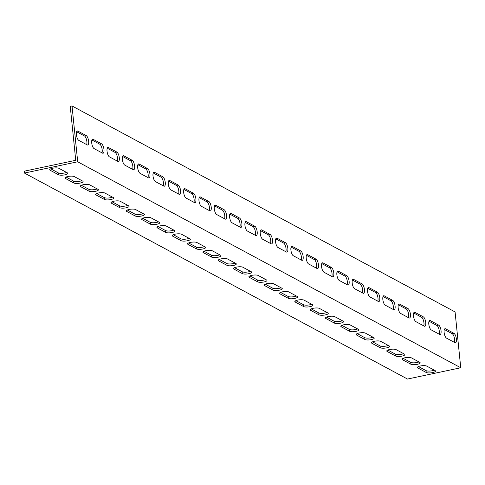 <?xml version="1.0" encoding="UTF-8"?>
<svg xmlns="http://www.w3.org/2000/svg" width="485" height="485" viewBox="0 0 485 485"><rect width="100%" height="100%" fill="white"/><g stroke="black" fill="none" stroke-linecap="round" stroke-linejoin="round"><path stroke-width="0.73" d="M73.956 160.674L75.733 160.299L70.246 106.336L72.022 105.954L455.082 311.94L460.75 367.763L407.497 379.046L24.438 173.06L24.25 171.199L73.956 160.674M24.438 173.06L77.697 161.784L460.75 367.763M72.022 105.954L77.697 161.784M50.737 168.81L58.315 172.89A4.856 1.309 174.2 0 0 66.53 172.411M81.377 185.288L88.961 189.368A4.856 1.309 174.2 0 0 97.176 188.889M112.023 201.766L119.601 205.846A4.856 1.309 174.2 0 0 127.822 205.373M142.669 218.244L150.247 222.324A4.856 1.309 174.2 0 0 158.468 221.851M173.315 234.728L180.893 238.802A4.856 1.309 174.2 0 0 189.108 238.329M203.955 251.206L211.539 255.28A4.856 1.309 174.2 0 0 219.754 254.807M234.601 267.684L242.179 271.758A4.856 1.309 174.2 0 0 250.399 271.285M265.246 284.161L272.825 288.236A4.856 1.309 174.2 0 0 281.045 287.763M295.892 300.639L303.471 304.713A4.856 1.309 174.2 0 0 311.685 304.24M326.532 317.117L334.116 321.191A4.856 1.309 174.2 0 0 342.331 320.718M357.178 333.595L364.756 337.669A4.856 1.309 174.2 0 0 372.977 337.196M387.824 350.073L395.402 354.153A4.856 1.309 174.2 0 0 403.623 353.674M418.47 366.551L426.048 370.631A4.856 1.309 174.2 0 0 434.263 370.152M403.144 358.312L410.728 362.392A4.856 1.309 174.2 0 0 418.943 361.913M372.498 341.834L380.082 345.914A4.856 1.309 174.2 0 0 388.297 345.435M341.858 325.356L349.436 329.43A4.856 1.309 174.2 0 0 357.657 328.957M311.212 308.878L318.791 312.952A4.856 1.309 174.2 0 0 327.011 312.479M280.566 292.4L288.151 296.474A4.856 1.309 174.2 0 0 296.365 296.002M249.92 275.923L257.505 279.997A4.856 1.309 174.2 0 0 265.719 279.524M219.281 259.445L226.859 263.519A4.856 1.309 174.2 0 0 235.079 263.046M188.635 242.967L196.213 247.041A4.856 1.309 174.2 0 0 204.434 246.568M157.989 226.483L165.573 230.563A4.856 1.309 174.2 0 0 173.788 230.09M127.343 210.005L134.927 214.085A4.856 1.309 174.2 0 0 143.142 213.612M96.703 193.527L104.281 197.607A4.856 1.309 174.2 0 0 112.502 197.128M66.057 177.049L73.635 181.129A4.856 1.309 174.2 0 0 81.856 180.65M86.663 144.615A4.856 1.734 78 0 0 86.542 139.771A4.856 1.734 78 0 0 84.487 135.982L76.606 131.744M117.303 161.093A4.856 1.734 78 0 0 117.182 156.249A4.856 1.734 78 0 0 115.133 152.46L107.252 148.222M147.949 177.571A4.856 1.734 78 0 0 147.828 172.727A4.856 1.734 78 0 0 145.773 168.938L137.892 164.7M178.595 194.048A4.856 1.734 78 0 0 178.474 189.205A4.856 1.734 78 0 0 176.419 185.415L168.537 181.178M209.241 210.526A4.856 1.734 78 0 0 209.12 205.682A4.856 1.734 78 0 0 207.065 201.893L199.183 197.656M239.881 227.004A4.856 1.734 78 0 0 239.76 222.166A4.856 1.734 78 0 0 237.711 218.371L229.829 214.134M270.527 243.488A4.856 1.734 78 0 0 270.406 238.644A4.856 1.734 78 0 0 268.35 234.849L260.469 230.611M301.173 259.966A4.856 1.734 78 0 0 301.052 255.122A4.856 1.734 78 0 0 298.996 251.327L291.115 247.089M331.819 276.444A4.856 1.734 78 0 0 331.698 271.6A4.856 1.734 78 0 0 329.642 267.805L321.761 263.567M362.459 292.922A4.856 1.734 78 0 0 362.337 288.078A4.856 1.734 78 0 0 360.288 284.283L352.407 280.045M393.105 309.4A4.856 1.734 78 0 0 392.983 304.556A4.856 1.734 78 0 0 390.928 300.767L383.047 296.529M423.751 325.878A4.856 1.734 78 0 0 423.629 321.034A4.856 1.734 78 0 0 421.574 317.245L413.693 313.007M454.396 342.355A4.856 1.734 78 0 0 454.275 337.512A4.856 1.734 78 0 0 452.22 333.722L444.339 329.485M439.07 334.116A4.856 1.734 78 0 0 438.949 329.273A4.856 1.734 78 0 0 436.9 325.483L429.013 321.246M408.425 317.639A4.856 1.734 78 0 0 408.303 312.795A4.856 1.734 78 0 0 406.254 309.006L398.373 304.768M377.785 301.161A4.856 1.734 78 0 0 377.663 296.317A4.856 1.734 78 0 0 375.608 292.528L367.727 288.284M347.139 284.683A4.856 1.734 78 0 0 347.017 279.839A4.856 1.734 78 0 0 344.962 276.044L337.081 271.806M316.493 268.205A4.856 1.734 78 0 0 316.372 263.361A4.856 1.734 78 0 0 314.322 259.566L306.435 255.328M285.847 251.727A4.856 1.734 78 0 0 285.726 246.883A4.856 1.734 78 0 0 283.676 243.088L275.795 238.85M255.207 235.249A4.856 1.734 78 0 0 255.086 230.405A4.856 1.734 78 0 0 253.031 226.61L245.149 222.373M224.561 218.765A4.856 1.734 78 0 0 224.44 213.927A4.856 1.734 78 0 0 222.385 210.132L214.503 205.895M193.915 202.287A4.856 1.734 78 0 0 193.794 197.444A4.856 1.734 78 0 0 191.745 193.654L183.857 189.417M163.269 185.81A4.856 1.734 78 0 0 163.148 180.966A4.856 1.734 78 0 0 161.099 177.177L153.218 172.939M132.629 169.332A4.856 1.734 78 0 0 132.508 164.488A4.856 1.734 78 0 0 130.453 160.699L122.572 156.461M101.983 152.854A4.856 1.734 78 0 0 101.862 148.01A4.856 1.734 78 0 0 99.807 144.221L91.926 139.983M65.396 178.456A4.856 1.309 -5.8 0 1 65.002 178.007A4.856 1.309 -5.8 0 1 68.791 176.328A4.856 1.309 -5.8 0 1 74.272 176.576L82.705 181.105A4.856 1.309 -5.8 0 1 83.099 181.56A4.856 1.309 -5.8 0 1 79.304 183.239A4.856 1.309 -5.8 0 1 73.823 182.99L65.396 178.456L65.299 177.486M96.042 194.934A4.856 1.309 -5.8 0 1 95.648 194.485A4.856 1.309 -5.8 0 1 99.437 192.806A4.856 1.309 -5.8 0 1 104.918 193.054L113.344 197.589A4.856 1.309 -5.8 0 1 113.739 198.038A4.856 1.309 -5.8 0 1 109.95 199.717A4.856 1.309 -5.8 0 1 104.469 199.468L96.042 194.934L95.945 193.964M126.688 211.411A4.856 1.309 -5.8 0 1 126.294 210.963A4.856 1.309 -5.8 0 1 130.083 209.284A4.856 1.309 -5.8 0 1 135.564 209.532L143.99 214.067A4.856 1.309 -5.8 0 1 144.384 214.515A4.856 1.309 -5.8 0 1 140.595 216.195A4.856 1.309 -5.8 0 1 135.115 215.946L126.688 211.411L126.591 210.448M157.334 227.889A4.856 1.309 -5.8 0 1 156.94 227.441A4.856 1.309 -5.8 0 1 160.729 225.761A4.856 1.309 -5.8 0 1 166.209 226.01L174.636 230.545A4.856 1.309 -5.8 0 1 175.03 230.993A4.856 1.309 -5.8 0 1 171.241 232.673A4.856 1.309 -5.8 0 1 165.761 232.424L157.334 227.889L157.231 226.925M187.974 244.367A4.856 1.309 -5.8 0 1 187.58 243.919A4.856 1.309 -5.8 0 1 191.369 242.239A4.856 1.309 -5.8 0 1 196.849 242.488L205.282 247.023A4.856 1.309 -5.8 0 1 205.67 247.471A4.856 1.309 -5.8 0 1 201.881 249.151A4.856 1.309 -5.8 0 1 196.401 248.902L187.974 244.367L187.877 243.403M218.62 260.851A4.856 1.309 -5.8 0 1 218.226 260.396A4.856 1.309 -5.8 0 1 222.015 258.717A4.856 1.309 -5.8 0 1 227.495 258.966L235.922 263.5A4.856 1.309 -5.8 0 1 236.316 263.949A4.856 1.309 -5.8 0 1 232.527 265.628A4.856 1.309 -5.8 0 1 227.047 265.38L218.62 260.851L218.523 259.881M249.266 277.329A4.856 1.309 -5.8 0 1 248.872 276.88A4.856 1.309 -5.8 0 1 252.661 275.195A4.856 1.309 -5.8 0 1 258.141 275.45L266.568 279.978A4.856 1.309 -5.8 0 1 266.962 280.427A4.856 1.309 -5.8 0 1 263.173 282.106A4.856 1.309 -5.8 0 1 257.693 281.858L249.266 277.329L249.169 276.359M279.912 293.807A4.856 1.309 -5.8 0 1 279.518 293.358A4.856 1.309 -5.8 0 1 283.307 291.679A4.856 1.309 -5.8 0 1 288.787 291.928L297.214 296.456A4.856 1.309 -5.8 0 1 297.608 296.905A4.856 1.309 -5.8 0 1 293.819 298.584A4.856 1.309 -5.8 0 1 288.339 298.336L279.912 293.807L279.809 292.837M310.552 310.285A4.856 1.309 -5.8 0 1 310.157 309.836A4.856 1.309 -5.8 0 1 313.947 308.157A4.856 1.309 -5.8 0 1 319.427 308.405L327.86 312.934A4.856 1.309 -5.8 0 1 328.248 313.383A4.856 1.309 -5.8 0 1 324.459 315.062A4.856 1.309 -5.8 0 1 318.978 314.813L310.552 310.285L310.455 309.315M341.197 326.763A4.856 1.309 -5.8 0 1 340.803 326.314A4.856 1.309 -5.8 0 1 344.592 324.635A4.856 1.309 -5.8 0 1 350.073 324.883L358.5 329.412A4.856 1.309 -5.8 0 1 358.894 329.861A4.856 1.309 -5.8 0 1 355.105 331.54A4.856 1.309 -5.8 0 1 349.624 331.291L341.197 326.763L341.1 325.793M371.843 343.241A4.856 1.309 -5.8 0 1 371.449 342.792A4.856 1.309 -5.8 0 1 375.238 341.113A4.856 1.309 -5.8 0 1 380.719 341.361L389.146 345.89A4.856 1.309 -5.8 0 1 389.54 346.338A4.856 1.309 -5.8 0 1 385.751 348.024A4.856 1.309 -5.8 0 1 380.27 347.769L371.843 343.241L371.746 342.271M402.489 359.718A4.856 1.309 -5.8 0 1 402.095 359.27A4.856 1.309 -5.8 0 1 405.884 357.591A4.856 1.309 -5.8 0 1 411.365 357.839L419.792 362.368A4.856 1.309 -5.8 0 1 420.186 362.822A4.856 1.309 -5.8 0 1 416.397 364.502A4.856 1.309 -5.8 0 1 410.916 364.253L402.489 359.718L402.386 358.748M417.809 367.957A4.856 1.309 -5.8 0 1 417.415 367.509A4.856 1.309 -5.8 0 1 421.204 365.829A4.856 1.309 -5.8 0 1 426.685 366.078L435.112 370.613A4.856 1.309 -5.8 0 1 435.506 371.061A4.856 1.309 -5.8 0 1 431.717 372.741A4.856 1.309 -5.8 0 1 426.236 372.492L417.809 367.957L417.712 366.987M387.163 351.479A4.856 1.309 -5.8 0 1 386.769 351.031A4.856 1.309 -5.8 0 1 390.558 349.352A4.856 1.309 -5.8 0 1 396.039 349.6L404.466 354.129A4.856 1.309 -5.8 0 1 404.86 354.583A4.856 1.309 -5.8 0 1 401.071 356.263A4.856 1.309 -5.8 0 1 395.59 356.008L387.163 351.479L387.066 350.509M356.524 335.002A4.856 1.309 -5.8 0 1 356.129 334.553A4.856 1.309 -5.8 0 1 359.918 332.874A4.856 1.309 -5.8 0 1 365.399 333.122L373.826 337.651A4.856 1.309 -5.8 0 1 374.22 338.1A4.856 1.309 -5.8 0 1 370.431 339.779A4.856 1.309 -5.8 0 1 364.95 339.53L356.524 335.002L356.42 334.032M325.878 318.524A4.856 1.309 -5.8 0 1 325.483 318.075A4.856 1.309 -5.8 0 1 329.273 316.396A4.856 1.309 -5.8 0 1 334.753 316.644L343.18 321.173A4.856 1.309 -5.8 0 1 343.574 321.622A4.856 1.309 -5.8 0 1 339.785 323.301A4.856 1.309 -5.8 0 1 334.304 323.052L325.878 318.524L325.781 317.554M295.232 302.046A4.856 1.309 -5.8 0 1 294.838 301.597A4.856 1.309 -5.8 0 1 298.627 299.918A4.856 1.309 -5.8 0 1 304.107 300.166L312.534 304.695A4.856 1.309 -5.8 0 1 312.928 305.144A4.856 1.309 -5.8 0 1 309.139 306.823A4.856 1.309 -5.8 0 1 303.658 306.575L295.232 302.046L295.135 301.076M264.586 285.568A4.856 1.309 -5.8 0 1 264.192 285.119A4.856 1.309 -5.8 0 1 267.981 283.44A4.856 1.309 -5.8 0 1 273.461 283.689L281.888 288.217A4.856 1.309 -5.8 0 1 282.282 288.666A4.856 1.309 -5.8 0 1 278.493 290.345A4.856 1.309 -5.8 0 1 273.013 290.097L264.586 285.568L264.489 284.598M233.946 269.09A4.856 1.309 -5.8 0 1 233.552 268.635A4.856 1.309 -5.8 0 1 237.341 266.956A4.856 1.309 -5.8 0 1 242.821 267.211L251.248 271.739A4.856 1.309 -5.8 0 1 251.642 272.188A4.856 1.309 -5.8 0 1 247.853 273.867A4.856 1.309 -5.8 0 1 242.373 273.619L233.946 269.09L233.843 268.12M203.3 252.606A4.856 1.309 -5.8 0 1 202.906 252.158A4.856 1.309 -5.8 0 1 206.695 250.478A4.856 1.309 -5.8 0 1 212.175 250.727L220.602 255.262A4.856 1.309 -5.8 0 1 220.996 255.71A4.856 1.309 -5.8 0 1 217.207 257.389A4.856 1.309 -5.8 0 1 211.727 257.141L203.3 252.606L203.203 251.642M172.654 236.128A4.856 1.309 -5.8 0 1 172.26 235.68A4.856 1.309 -5.8 0 1 176.049 234A4.856 1.309 -5.8 0 1 181.529 234.249L189.956 238.784A4.856 1.309 -5.8 0 1 190.35 239.232A4.856 1.309 -5.8 0 1 186.561 240.912A4.856 1.309 -5.8 0 1 181.081 240.663L172.654 236.128L172.557 235.164M142.008 219.65A4.856 1.309 -5.8 0 1 141.614 219.202A4.856 1.309 -5.8 0 1 145.403 217.522A4.856 1.309 -5.8 0 1 150.883 217.771L159.31 222.306A4.856 1.309 -5.8 0 1 159.704 222.754A4.856 1.309 -5.8 0 1 155.915 224.434A4.856 1.309 -5.8 0 1 150.435 224.185L142.008 219.65L141.911 218.686M111.368 203.173A4.856 1.309 -5.8 0 1 110.974 202.724A4.856 1.309 -5.8 0 1 114.763 201.045A4.856 1.309 -5.8 0 1 120.244 201.293L128.671 205.828A4.856 1.309 -5.8 0 1 129.065 206.277A4.856 1.309 -5.8 0 1 125.275 207.956A4.856 1.309 -5.8 0 1 119.795 207.707L111.368 203.173L111.265 202.209M80.722 186.695A4.856 1.309 -5.8 0 1 80.328 186.246A4.856 1.309 -5.8 0 1 84.117 184.567A4.856 1.309 -5.8 0 1 89.598 184.815L98.025 189.35A4.856 1.309 -5.8 0 1 98.419 189.799A4.856 1.309 -5.8 0 1 94.63 191.478A4.856 1.309 -5.8 0 1 89.149 191.229L80.722 186.695L80.625 185.725M50.076 170.217A4.856 1.309 -5.8 0 1 49.682 169.768A4.856 1.309 -5.8 0 1 53.471 168.089A4.856 1.309 -5.8 0 1 58.952 168.337L67.379 172.866A4.856 1.309 -5.8 0 1 67.773 173.321A4.856 1.309 -5.8 0 1 63.984 175A4.856 1.309 -5.8 0 1 58.503 174.745L50.076 170.217L49.979 169.247M94.102 148.616A4.856 1.734 -102 0 1 91.804 143.627A4.856 1.734 -102 0 1 92.623 139.213A4.856 1.734 -102 0 1 93.156 139.31L101.583 143.845A4.856 1.734 -102 0 1 103.881 148.834A4.856 1.734 -102 0 1 103.062 153.248A4.856 1.734 -102 0 1 102.529 153.145L94.102 148.616M124.748 165.094A4.856 1.734 -102 0 1 122.45 160.105A4.856 1.734 -102 0 1 123.269 155.691A4.856 1.734 -102 0 1 123.802 155.788L132.229 160.323A4.856 1.734 -102 0 1 134.527 165.312A4.856 1.734 -102 0 1 133.708 169.726A4.856 1.734 -102 0 1 133.175 169.629L124.748 165.094M155.388 181.572A4.856 1.734 -102 0 1 153.09 176.582A4.856 1.734 -102 0 1 153.915 172.169A4.856 1.734 -102 0 1 154.448 172.266L162.875 176.801A4.856 1.734 -102 0 1 165.173 181.79A4.856 1.734 -102 0 1 164.354 186.204A4.856 1.734 -102 0 1 163.815 186.107L155.388 181.572M186.034 198.05A4.856 1.734 -102 0 1 183.736 193.06A4.856 1.734 -102 0 1 184.555 188.647A4.856 1.734 -102 0 1 185.088 188.75L193.515 193.279A4.856 1.734 -102 0 1 195.813 198.268A4.856 1.734 -102 0 1 194.994 202.681A4.856 1.734 -102 0 1 194.461 202.584L186.034 198.05M216.68 214.528A4.856 1.734 -102 0 1 214.382 209.538A4.856 1.734 -102 0 1 215.201 205.125A4.856 1.734 -102 0 1 215.734 205.228L224.161 209.756A4.856 1.734 -102 0 1 226.459 214.746A4.856 1.734 -102 0 1 225.64 219.159A4.856 1.734 -102 0 1 225.107 219.062L216.68 214.528M247.326 231.005A4.856 1.734 -102 0 1 245.028 226.016A4.856 1.734 -102 0 1 245.846 221.603A4.856 1.734 -102 0 1 246.38 221.706L254.807 226.234A4.856 1.734 -102 0 1 257.105 231.224A4.856 1.734 -102 0 1 256.286 235.637A4.856 1.734 -102 0 1 255.753 235.54L247.326 231.005M277.966 247.489A4.856 1.734 -102 0 1 275.668 242.494A4.856 1.734 -102 0 1 276.492 238.08A4.856 1.734 -102 0 1 277.026 238.183L285.453 242.712A4.856 1.734 -102 0 1 287.75 247.708A4.856 1.734 -102 0 1 286.932 252.115A4.856 1.734 -102 0 1 286.392 252.018L277.966 247.489M308.612 263.967A4.856 1.734 -102 0 1 306.314 258.972A4.856 1.734 -102 0 1 307.132 254.564A4.856 1.734 -102 0 1 307.666 254.661L316.093 259.19A4.856 1.734 -102 0 1 318.39 264.186A4.856 1.734 -102 0 1 317.572 268.593A4.856 1.734 -102 0 1 317.038 268.496L308.612 263.967M339.257 280.445A4.856 1.734 -102 0 1 336.96 275.45A4.856 1.734 -102 0 1 337.778 271.042A4.856 1.734 -102 0 1 338.312 271.139L346.739 275.668A4.856 1.734 -102 0 1 349.036 280.663A4.856 1.734 -102 0 1 348.218 285.077A4.856 1.734 -102 0 1 347.684 284.974L339.257 280.445M369.903 296.923A4.856 1.734 -102 0 1 367.606 291.934A4.856 1.734 -102 0 1 368.424 287.52A4.856 1.734 -102 0 1 368.958 287.617L377.385 292.152A4.856 1.734 -102 0 1 379.682 297.141A4.856 1.734 -102 0 1 378.864 301.555A4.856 1.734 -102 0 1 378.33 301.452L369.903 296.923M400.543 313.401A4.856 1.734 -102 0 1 398.246 308.411A4.856 1.734 -102 0 1 399.07 303.998A4.856 1.734 -102 0 1 399.604 304.095L408.03 308.63A4.856 1.734 -102 0 1 410.328 313.619A4.856 1.734 -102 0 1 409.51 318.033A4.856 1.734 -102 0 1 408.97 317.93L400.543 313.401M431.189 329.879A4.856 1.734 -102 0 1 428.892 324.889A4.856 1.734 -102 0 1 429.71 320.476A4.856 1.734 -102 0 1 430.243 320.573L438.67 325.108A4.856 1.734 -102 0 1 440.968 330.097A4.856 1.734 -102 0 1 440.15 334.511A4.856 1.734 -102 0 1 439.616 334.407L431.189 329.879M446.515 338.118A4.856 1.734 -102 0 1 444.212 333.128A4.856 1.734 -102 0 1 445.036 328.715A4.856 1.734 -102 0 1 445.57 328.812L453.996 333.347A4.856 1.734 -102 0 1 456.294 338.336A4.856 1.734 -102 0 1 455.476 342.749A4.856 1.734 -102 0 1 454.942 342.652L446.515 338.118M415.869 321.64A4.856 1.734 -102 0 1 413.572 316.65A4.856 1.734 -102 0 1 414.39 312.237A4.856 1.734 -102 0 1 414.924 312.334L423.35 316.869A4.856 1.734 -102 0 1 425.648 321.858A4.856 1.734 -102 0 1 424.83 326.272A4.856 1.734 -102 0 1 424.296 326.169L415.869 321.64M385.223 305.162A4.856 1.734 -102 0 1 382.926 300.173A4.856 1.734 -102 0 1 383.744 295.759A4.856 1.734 -102 0 1 384.278 295.856L392.704 300.391A4.856 1.734 -102 0 1 395.002 305.38A4.856 1.734 -102 0 1 394.184 309.794A4.856 1.734 -102 0 1 393.65 309.691L385.223 305.162M354.577 288.684A4.856 1.734 -102 0 1 352.28 283.689A4.856 1.734 -102 0 1 353.098 279.281A4.856 1.734 -102 0 1 353.632 279.378L362.059 283.907A4.856 1.734 -102 0 1 364.362 288.902A4.856 1.734 -102 0 1 363.538 293.316A4.856 1.734 -102 0 1 363.004 293.213L354.577 288.684M323.938 272.206A4.856 1.734 -102 0 1 321.634 267.211A4.856 1.734 -102 0 1 322.458 262.803A4.856 1.734 -102 0 1 322.992 262.9L331.419 267.429A4.856 1.734 -102 0 1 333.716 272.424A4.856 1.734 -102 0 1 332.898 276.832A4.856 1.734 -102 0 1 332.364 276.735L323.938 272.206M293.292 255.728A4.856 1.734 -102 0 1 290.994 250.733A4.856 1.734 -102 0 1 291.812 246.319A4.856 1.734 -102 0 1 292.346 246.422L300.773 250.951A4.856 1.734 -102 0 1 303.07 255.947A4.856 1.734 -102 0 1 302.252 260.354A4.856 1.734 -102 0 1 301.719 260.257L293.292 255.728M262.646 239.244A4.856 1.734 -102 0 1 260.348 234.255A4.856 1.734 -102 0 1 261.166 229.841A4.856 1.734 -102 0 1 261.7 229.945L270.127 234.473A4.856 1.734 -102 0 1 272.424 239.463A4.856 1.734 -102 0 1 271.606 243.876A4.856 1.734 -102 0 1 271.073 243.779L262.646 239.244M232 222.767A4.856 1.734 -102 0 1 229.702 217.777A4.856 1.734 -102 0 1 230.52 213.364A4.856 1.734 -102 0 1 231.054 213.467L239.481 217.995A4.856 1.734 -102 0 1 241.785 222.985A4.856 1.734 -102 0 1 240.96 227.398A4.856 1.734 -102 0 1 240.427 227.301L232 222.767M201.36 206.289A4.856 1.734 -102 0 1 199.056 201.299A4.856 1.734 -102 0 1 199.881 196.886A4.856 1.734 -102 0 1 200.414 196.989L208.841 201.517A4.856 1.734 -102 0 1 211.139 206.507A4.856 1.734 -102 0 1 210.32 210.92A4.856 1.734 -102 0 1 209.787 210.823L201.36 206.289M170.714 189.811A4.856 1.734 -102 0 1 168.416 184.821A4.856 1.734 -102 0 1 169.235 180.408A4.856 1.734 -102 0 1 169.768 180.505L178.195 185.04A4.856 1.734 -102 0 1 180.493 190.029A4.856 1.734 -102 0 1 179.674 194.443A4.856 1.734 -102 0 1 179.141 194.346L170.714 189.811M140.068 173.333A4.856 1.734 -102 0 1 137.77 168.344A4.856 1.734 -102 0 1 138.589 163.93A4.856 1.734 -102 0 1 139.122 164.027L147.549 168.562A4.856 1.734 -102 0 1 149.847 173.551A4.856 1.734 -102 0 1 149.028 177.965A4.856 1.734 -102 0 1 148.495 177.868L140.068 173.333M109.422 156.855A4.856 1.734 -102 0 1 107.124 151.866A4.856 1.734 -102 0 1 107.943 147.452A4.856 1.734 -102 0 1 108.476 147.549L116.903 152.084A4.856 1.734 -102 0 1 119.207 157.073A4.856 1.734 -102 0 1 118.382 161.487A4.856 1.734 -102 0 1 117.849 161.39L109.422 156.855M78.782 140.377A4.856 1.734 -102 0 1 76.478 135.388A4.856 1.734 -102 0 1 77.303 130.974A4.856 1.734 -102 0 1 77.836 131.071L86.263 135.606A4.856 1.734 -102 0 1 88.561 140.595A4.856 1.734 -102 0 1 87.743 145.009A4.856 1.734 -102 0 1 87.209 144.906L78.782 140.377M93.156 139.31L92.174 139.522M101.583 143.845L99.807 144.221M123.802 155.788L122.82 156M132.229 160.323L130.453 160.699M154.448 172.266L153.466 172.478M162.875 176.801L161.099 177.177M185.088 188.75L184.106 188.956M193.515 193.279L191.745 193.654M215.734 205.228L214.752 205.434M224.161 209.756L222.385 210.132M246.38 221.706L245.398 221.912M254.807 226.234L253.031 226.61M277.026 238.183L276.044 238.39M285.453 242.712L283.676 243.088M307.666 254.661L306.684 254.867M316.093 259.19L314.322 259.566M338.312 271.139L337.33 271.345M346.739 275.668L344.962 276.044M368.958 287.617L367.976 287.823M377.385 292.152L375.608 292.528M399.604 304.095L398.621 304.301M408.03 308.63L406.254 309.006M430.243 320.573L429.261 320.785M438.67 325.108L436.9 325.483M445.57 328.812L444.587 329.024M453.996 333.347L452.22 333.722M414.924 312.334L413.941 312.54M423.35 316.869L421.574 317.245M384.278 295.856L383.296 296.062M392.704 300.391L390.928 300.767M353.632 279.378L352.656 279.584M362.059 283.907L360.288 284.283M322.992 262.9L322.01 263.106M331.419 267.429L329.642 267.805M292.346 246.422L291.364 246.629M300.773 250.951L298.996 251.327M261.7 229.945L260.718 230.151M270.127 234.473L268.35 234.849M231.054 213.467L230.078 213.673M239.481 217.995L237.711 218.371M200.414 196.989L199.432 197.195M208.841 201.517L207.065 201.893M169.768 180.505L168.786 180.717M178.195 185.04L176.419 185.415M139.122 164.027L138.14 164.239M147.549 168.562L145.773 168.938M108.476 147.549L107.5 147.761M116.903 152.084L115.133 152.46M77.836 131.071L76.854 131.277M86.263 135.606L84.487 135.982M73.635 181.129L73.823 182.99M104.281 197.607L104.469 199.468M134.927 214.085L135.115 215.946M165.573 230.563L165.761 232.424M196.213 247.041L196.401 248.902M226.859 263.519L227.047 265.38M257.505 279.997L257.693 281.858M288.151 296.474L288.339 298.336M318.791 312.952L318.978 314.813M349.436 329.43L349.624 331.291M380.082 345.914L380.27 347.769M410.728 362.392L410.916 364.253M426.048 370.631L426.236 372.492M395.402 354.153L395.59 356.008M364.756 337.669L364.95 339.53M334.116 321.191L334.304 323.052M303.471 304.713L303.658 306.575M272.825 288.236L273.013 290.097M242.179 271.758L242.373 273.619M211.539 255.28L211.727 257.141M180.893 238.802L181.081 240.663M150.247 222.324L150.435 224.185M119.601 205.846L119.795 207.707M88.961 189.368L89.149 191.229M58.315 172.89L58.503 174.745"/></g></svg>
